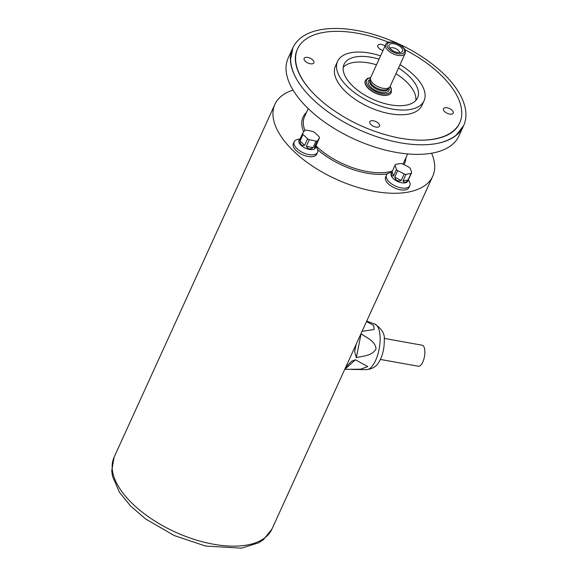 <?xml version="1.0" encoding="UTF-8"?>
<svg xmlns="http://www.w3.org/2000/svg" width="577" height="577" viewBox="0 0 577 577"><rect width="100%" height="100%" fill="white"/><g stroke="black" fill="none" stroke-linecap="round" stroke-linejoin="round"><path stroke-width="0.87" d="M315.792 147.193L314.797 148.152L314.393 147.431L316.542 144.459L315.496 147.842A9.088 4.479 -155.5 0 1 305.37 148.152A9.088 4.479 -155.5 0 1 298.958 140.305L300.307 138.437M317.357 140.932A9.088 4.479 -155.5 0 1 315.987 141.177A70.783 56.106 161.9 0 0 309.294 139.764A9.088 4.479 -155.5 0 1 307.548 138.862A70.783 50.055 -100 0 0 305.312 136.598A70.783 50.055 -100 0 0 303.004 134.477A9.088 4.479 -155.5 0 1 302.629 133.337A70.783 6.051 -62.7 0 1 304.779 130.366A9.088 4.479 -155.5 0 1 305.428 130.214A9.088 4.479 -155.5 0 1 306.149 130.121A70.783 56.106 -18.1 0 1 312.842 131.534A9.088 4.479 -155.5 0 1 314.58 132.436A70.783 50.055 80 0 1 319.131 136.821A9.088 4.479 -155.5 0 1 319.507 137.961A70.783 6.051 117.3 0 0 317.357 140.932L314.393 147.431M316.542 144.459L319.507 137.961M313.022 147.676C310.123 149.609 307.894 149.14 306.329 146.262L313.022 147.676L315.987 141.177M309.294 139.764L306.329 146.262M304.591 145.368C301.569 145.873 300.047 144.416 300.04 140.976L304.591 145.368L307.548 138.862M303.004 134.477L300.04 140.976M299.254 139.656L299.304 140.261L299.672 139.836L302.629 133.337M411.625 172.739L407.78 181.164A9.088 4.479 -155.5 0 1 397.654 181.474A9.088 4.479 -155.5 0 1 391.242 173.627L395.086 165.202A9.088 4.479 -155.5 0 1 395.642 164.445A70.783 35.882 -46 0 1 400.748 163.543A9.088 4.479 -155.5 0 1 402.544 163.926A70.783 61.292 35.8 0 1 409.035 167.272A9.088 4.479 -155.5 0 1 410.254 168.448A70.783 25.402 101.9 0 1 411.639 172.696A9.088 4.479 -155.5 0 1 411.625 172.739A9.088 4.479 -155.5 0 1 411.062 173.497A70.783 35.882 134 0 0 408.545 173.872A70.783 35.882 134 0 0 405.963 174.398L402.998 180.897L408.105 179.995L411.062 173.497M411.603 172.783L408.682 179.195M408.105 179.995C406.143 182.721 404.441 183.017 402.998 180.897M405.963 174.398A9.088 4.479 -155.5 0 1 404.167 174.016A70.783 61.292 -144.2 0 0 397.676 170.669L394.711 177.168L401.203 180.514L404.167 174.016M401.203 180.514C397.914 181.64 395.75 180.529 394.711 177.168M397.676 170.669A9.088 4.479 -155.5 0 1 396.449 169.494A70.783 25.402 -78.1 0 0 395.065 165.246L392.1 171.744L393.492 175.992L396.449 169.494M393.492 175.992C391.314 176.252 390.853 174.831 392.1 171.744M382.998 50.502A5.344 2.633 -155.5 0 1 377.834 45.367A5.344 2.633 -155.5 0 1 379.377 44.386A5.344 2.633 -155.5 0 1 385.097 45.893M445.047 107.719A5.344 2.633 -155.5 0 1 450.889 109.313A5.344 2.633 -155.5 0 1 453.226 113.135A5.344 2.633 -155.5 0 1 447.269 113.316A5.344 2.633 -155.5 0 1 443.497 108.7A5.344 2.633 -155.5 0 1 445.047 107.719M371.35 120.73A5.344 2.633 -155.5 0 1 377.192 122.324A5.344 2.633 -155.5 0 1 379.529 126.147A5.344 2.633 -155.5 0 1 373.571 126.327A5.344 2.633 -155.5 0 1 369.799 121.711A5.344 2.633 -155.5 0 1 371.35 120.73M305.687 57.397A5.344 2.633 -155.5 0 1 311.53 58.991A5.344 2.633 -155.5 0 1 313.866 62.814A5.344 2.633 -155.5 0 1 307.909 62.994A5.344 2.633 -155.5 0 1 304.137 58.378A5.344 2.633 -155.5 0 1 305.687 57.397M463.461 126.01A93.842 46.261 -155.5 0 1 463.288 126.392L458.931 135.956A93.842 46.261 -155.5 0 1 354.35 139.136A93.842 46.261 -155.5 0 1 288.147 58.126L292.503 48.562A93.842 46.261 -155.5 0 1 292.683 48.179M463.288 126.392A93.842 46.261 -155.5 0 1 437.388 143.392A93.842 46.261 -155.5 0 1 296.665 79.258A93.842 46.261 -155.5 0 1 292.503 48.562M311.602 91.519A89.089 43.917 -155.5 0 1 297.609 48.814A89.089 43.917 -155.5 0 1 323.408 32.442A89.089 43.917 -155.5 0 1 388.783 42.33M404.83 49.644A89.089 43.917 -155.5 0 1 459.746 122.699A89.089 43.917 -155.5 0 1 418.339 140.161M400.02 64.718A47.516 23.426 -155.5 0 1 424.059 100.759L421.917 105.461A47.516 23.426 -155.5 0 1 368.97 107.07A47.516 23.426 -155.5 0 1 335.446 66.052L337.588 61.35A47.516 23.426 -155.5 0 1 351.343 52.622A47.516 23.426 -155.5 0 1 380.56 55.854M398.512 68.014A40.39 19.907 -155.5 0 1 417.575 97.801A40.39 19.907 -155.5 0 1 372.569 99.172A40.39 19.907 -155.5 0 1 344.072 64.307A40.39 19.907 -155.5 0 1 355.764 56.885A40.39 19.907 -155.5 0 1 379.06 59.15M343.236 67.329A40.39 19.907 -155.5 0 1 353.196 62.525A40.39 19.907 -155.5 0 1 376.485 64.79M395.945 73.661A40.39 19.907 -155.5 0 1 415.844 100.42M424.059 100.759A47.516 23.426 -155.5 0 1 371.112 102.367A47.516 23.426 -155.5 0 1 337.588 61.35M365.328 80.693A14.252 7.025 24.5 0 0 365.284 80.787A14.252 7.025 24.5 0 0 371.509 90.978A14.252 7.025 24.5 0 0 387.095 95.227A14.252 7.025 24.5 0 0 391.22 92.608A14.252 7.025 24.5 0 0 391.264 92.515M405.126 53.51L390.124 86.427A10.689 5.272 -155.5 0 1 389.713 87.062L388.343 88.663A10.098 4.977 -155.5 0 1 385.804 89.918A10.098 4.977 -155.5 0 1 375.346 87.278A10.098 4.977 -155.5 0 1 370.153 80.369L370.456 78.284A10.689 5.272 -155.5 0 1 370.665 77.563L385.667 44.645C387.03 38.06 407.896 45.107 405.126 53.51A10.689 5.272 -155.5 0 1 402.032 55.479A10.689 5.272 -155.5 0 1 390.341 52.291A10.689 5.272 -155.5 0 1 385.667 44.645M400.416 52.565A7.4 3.65 -155.5 0 1 393.355 50.985A7.4 3.65 -155.5 0 1 388.963 46.326A7.4 3.65 -155.5 0 1 397.337 44.818A7.4 3.65 -155.5 0 1 401.693 52.125A7.4 3.65 -155.5 0 1 400.416 52.565M389.713 87.062A10.689 5.272 -155.5 0 1 387.03 88.389A10.689 5.272 -155.5 0 1 375.959 85.598A10.689 5.272 -155.5 0 1 370.456 78.284M399.522 52.658A5.344 2.633 24.5 0 0 395.634 48.562A5.344 2.633 24.5 0 0 389.987 48.309M316.03 146.5L316.982 148.159A12.831 6.325 -155.5 0 1 317.552 152.357L316.694 154.239A12.831 6.325 -155.5 0 1 302.398 154.672A12.831 6.325 -155.5 0 1 293.347 143.601L294.205 141.718A12.831 6.325 -155.5 0 1 297.746 139.396A12.831 6.325 -155.5 0 1 297.92 139.36M408.357 179.901L409.266 181.481A12.831 6.325 -155.5 0 1 409.836 185.679L408.978 187.561A12.831 6.325 -155.5 0 1 394.682 187.994A12.831 6.325 -155.5 0 1 385.631 176.923L386.489 175.04A12.831 6.325 -155.5 0 1 390.03 172.718A12.831 6.325 -155.5 0 1 390.203 172.682M293.058 90.099A86.716 42.748 24.5 0 0 274.912 104.343A86.716 42.748 24.5 0 0 336.095 179.202A86.716 42.748 24.5 0 0 432.728 176.266A86.716 42.748 24.5 0 0 431.574 153.23M409.836 185.679A12.831 6.325 -155.5 0 1 395.541 186.119A12.831 6.325 -155.5 0 1 386.489 175.04M317.552 152.357A12.831 6.325 -155.5 0 1 303.257 152.797A12.831 6.325 -155.5 0 1 294.205 141.718M384.131 338.382L422.162 345.219A10.689 4.277 100.2 0 1 424.477 356.492A10.689 4.277 100.2 0 1 418.383 366.258L380.344 359.428M355.374 359.788L367.787 366.583L360.589 369.215L344.887 369.316L355.374 359.788L351.443 361.346L345.565 367.52M356.341 357.675L361.065 333.809C366.546 337.747 375.252 340.848 376.024 348.934C371.999 356.045 362.998 355.908 356.341 357.675L354.631 351.609L356.146 344.303M366.525 321.54L373.802 325.493L374.055 329.525L362.053 331.342M370.585 77.765A13.307 6.556 24.5 0 0 369.345 87.322A13.307 6.556 24.5 0 0 386.936 93.719A13.307 6.556 24.5 0 0 390.023 86.629M388.985 87.913A11.288 5.561 -155.5 0 1 385.681 92.508A11.288 5.561 -155.5 0 1 371.538 87.791A11.288 5.561 -155.5 0 1 370.29 79.402M391.22 92.608L391.307 92.421A14.252 7.025 -155.5 0 1 387.181 95.039A14.252 7.025 -155.5 0 1 371.595 90.791A14.252 7.025 -155.5 0 1 365.364 80.6L367.47 78.429L370.694 77.506M370.203 80.008L369.922 80.629A10.098 4.977 24.5 0 0 374.336 87.848A10.098 4.977 24.5 0 0 385.371 90.856A10.098 4.977 24.5 0 0 388.299 89.002L388.581 88.382M401.722 53.827A9.506 4.688 24.5 0 0 398.606 44.285A9.506 4.688 24.5 0 0 387.145 46.304A9.506 4.688 24.5 0 0 401.722 53.827M308.219 108.606L304.526 116.705A54.642 26.939 24.5 0 0 304.887 130.33M316.138 146.017A54.642 26.939 24.5 0 0 392.425 171.03M402.825 164.056A54.642 26.939 24.5 0 0 403.972 162.022L407.665 153.922M405.883 157.824A55.832 27.523 -155.5 0 1 404.023 164.625M387.369 173.886A55.832 27.523 -155.5 0 1 317.631 149.638M303.697 131.83A55.832 27.523 -155.5 0 1 306.445 112.501M114.102 457.208A86.716 42.748 24.5 0 0 175.285 532.066A86.716 42.748 24.5 0 0 271.918 529.131L263.343 539.755L258.561 542.849L241.525 548.15L205.628 546.073L174.232 535.557L145.548 518.903L130.503 505.957L119.389 492.159L112.558 476.487L111.722 470.839L114.102 457.208L274.912 104.343M351.386 369.439L366.64 369.626A23.21 9.282 -79.8 0 0 379.262 348.371A23.21 9.282 -79.8 0 0 374.834 324.043L366.705 321.137M436.695 143.529C444.759 141.949 451.315 139.093 456.371 134.953L463.692 125.512C466 120.305 466.526 114.556 465.278 108.274C462.732 96.424 455.015 84.444 442.126 72.349C422.782 54.793 399.349 41.977 371.819 33.906C352.677 28.598 335.764 27.169 321.086 29.622C306.993 32.139 297.602 38.154 292.907 47.682L290.577 59.402C290.772 65.922 292.921 72.752 297.018 79.871M459.746 122.699L459.321 123.644C457.265 128.195 453.486 131.909 447.997 134.787C435.931 140.795 419.176 141.776 397.726 137.737C371.963 132.299 348.522 121.66 327.404 105.836C310.022 92.197 299.622 78.789 296.203 65.605C294.768 59.582 295.092 54.296 297.184 49.752L297.609 48.814M390.153 86.37L391.3 88.505L391.307 92.421M432.728 176.266L271.918 529.131M391.819 172.364L390.03 172.718M299.708 139.007L297.746 139.396M366.64 369.626C372.425 368.941 376.435 366.525 378.671 362.37C381.029 359.154 384.441 351.061 384.268 340.242C385.126 334.314 381.981 328.912 374.834 324.043M354.631 351.609L354.877 350.405"/></g></svg>
